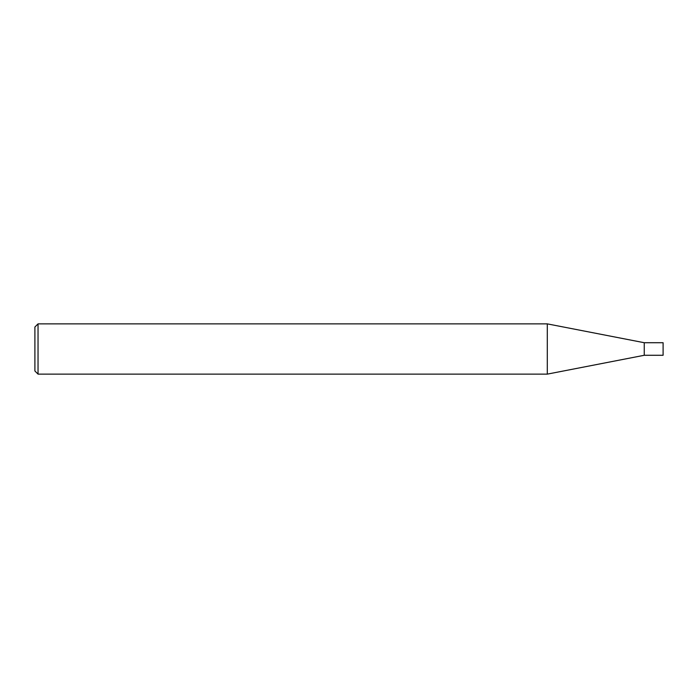 <?xml version="1.0" encoding="UTF-8"?>
<svg xmlns="http://www.w3.org/2000/svg" width="698" height="698" viewBox="0 0 698 698"><rect width="100%" height="100%" fill="white"/><g stroke="black" fill="none" stroke-linecap="round" stroke-linejoin="round"><path stroke-width="0.52" stroke-dasharray="3.49 2.62" d="M644.254 355.282L644.254 342.718M663.1 355.282L663.1 342.718M547.302 374.128L547.302 323.872M38.041 374.128L38.041 323.872M34.9 370.987L34.9 327.013"/><path stroke-width="1.05" d="M644.254 349L644.254 355.282L663.1 355.282L663.1 342.718L644.254 342.718L644.254 349M38.041 323.872L38.041 374.128L34.9 370.987L34.9 327.013L38.041 323.872L547.302 323.872L547.302 374.128L644.254 355.282M547.302 323.872L644.254 342.718M38.041 374.128L547.302 374.128"/></g></svg>
